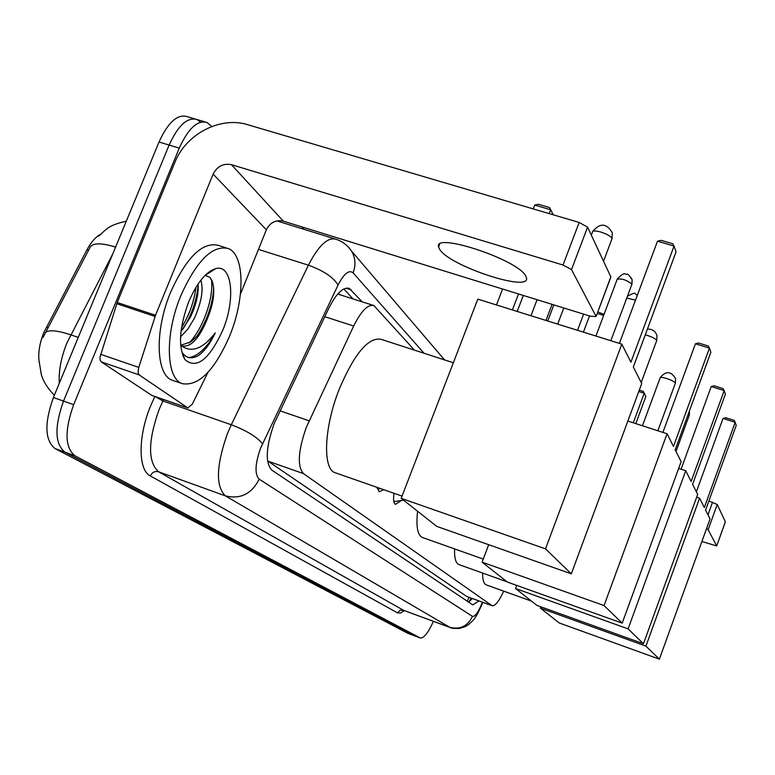 <?xml version="1.0" encoding="UTF-8"?>
<svg xmlns="http://www.w3.org/2000/svg" width="775" height="775" viewBox="0 0 775 775"><rect width="100%" height="100%" fill="white"/><g stroke="black" fill="none" stroke-linecap="round" stroke-linejoin="round"><path stroke-width="1.16" d="M414.431 350.126L373.938 305.592C367.98 304.052 361.228 310.862 353.662 326.033L306.367 427.219C298.084 450.837 297.116 466.298 303.471 473.622L492.193 605.769C495.128 606.118 498.984 601.245 503.769 591.17M100.091 234.583C95.306 237.305 90.927 242.381 86.955 249.792L43.865 332.475C39.554 343.248 37.985 353.09 39.157 362.002M303.471 473.622L267.927 461.125L466.715 596.469L492.193 605.769M383.683 489.674L379.207 491.776L377.086 487.368M401.208 500.543L395.56 504.341C393.574 503.343 393.07 499.662 394.049 493.297M115.601 247.07C102.019 242.972 93.63 242.837 90.433 246.653L42.935 337.619M433.409 621.337C428.275 632.691 423.935 638.242 420.379 638.009L413.986 635.607L64.877 452.116C54.831 443.852 54.376 426.851 63.511 401.101L169.124 145.061C178.066 125.463 187.347 116.938 196.976 119.515L200.473 122.082M414.15 635.694L407.863 633.33L54.957 448.512C44.795 440.219 44.282 423.228 53.407 397.517L159.03 142.009C167.972 122.44 177.31 113.964 187.017 116.56L194.971 118.924M362.206 301.853L349.302 288.407C343.141 286.769 336.253 293.473 328.658 308.508L274.147 423.605C265.844 447.233 265.06 462.723 271.802 470.096L472.74 604.878L478.95 600.964M420.379 638.009L74.836 455.729C64.897 447.504 64.499 430.483 73.654 404.686L179.267 148.132C188.199 128.485 197.431 119.931 206.954 122.479L211.749 126.519M301.921 226.901L304.129 229.361M414.247 635.723L64.877 452.116C54.831 443.852 54.376 426.851 63.511 401.101L169.124 145.061C178.066 125.463 187.347 116.938 196.976 119.515L204.978 121.888M472.363 598.581L468.749 602.194M343.838 288.939L353.032 298.918M229.671 335.943C214.627 370.353 198.894 386.27 182.464 383.712C165.966 378.927 164.562 334.422 180.904 295.488C196.705 260.555 212.476 244.89 228.199 248.494C244.948 254.617 245.074 298.801 229.671 335.943M173.329 380.573L172.563 380.312C155.891 375.468 154.303 330.983 170.655 292.127C186.475 257.271 202.333 241.674 218.221 245.326L226.164 247.855M180.827 345.282L190.815 341.823C196.656 337.358 201.674 330.847 205.859 322.293L206.063 321.867C213.328 305.292 215.431 291.836 212.379 281.499L209.696 277.198L205.85 275.687M188.664 301.93C196.889 282.865 205.898 271.763 215.712 268.625C232.287 263.762 235.794 299.363 222.783 330.228C209.143 359.765 196.53 369.559 184.934 359.61C178.047 346.832 179.287 327.602 188.664 301.93M206.063 321.867L205.888 322.303C198.274 339.528 190.35 347.413 182.125 345.96L180.662 345.175M181.001 331.448L190.417 317.178C196.269 304.594 198.826 293.531 198.08 283.989M180.565 336.854L188.015 328.862L194.273 318.448C201.529 302.26 203.718 289.511 200.841 280.192M184.934 359.61L182.261 352.625C186.436 358.457 191.958 359.358 198.836 355.299C204.871 350.717 210.354 343.248 215.276 332.911C202.721 349.079 191.26 353.255 180.904 345.447M182.735 329.414C191.609 315.318 196.753 300.468 198.158 284.861M197.557 335.362C207.099 320.366 212.476 304.711 213.706 288.387M210.616 271.87L210.122 271.192M182.919 355.812L183.704 356.393M181.495 327.757C189.274 315.144 194.099 301.649 195.968 287.273M189.032 343.005C203.932 327.854 214.074 295.788 211.401 279.358M183.258 356.607L183.888 356.878M188.974 357.595C197.925 356.219 206.693 347.994 215.276 332.911M525.702 275.91C517.816 259.596 432.973 231.618 438.582 247.012L439.822 249.608C450.081 266.183 530.333 292.611 526.516 277.963L525.702 275.91M152.443 395.618L187.753 407.882L139.2 374.916L101.157 361.809L100.111 360.065L99.994 357.091L117.209 302.502L174.85 162.44C185.952 133.978 220.381 116.047 247.729 124.717L579.167 222.454L587.576 227.133L571.504 269.603L563.028 265.031L231.463 164.678C223.316 163.128 217.213 166.276 213.135 174.123L155.523 315.26L138.551 368.106L138.115 372.668L139.2 374.916M151.832 395.405L101.157 361.809M240.415 294.229L266.358 229.787C270.088 222.512 275.745 219.635 283.311 221.137L590.424 316.229L596.101 316.5L610.816 276.84L587.576 227.133M610.816 276.84L610.748 277.469M596.023 316.268L571.504 269.603M187.753 407.882L192.258 404.23L207.884 372.465M402.06 496.097L335.275 472.75C322.342 469.321 323.921 427.257 339.392 388.798C354.514 353.516 368.406 337.018 381.067 339.305L453.346 362.758M633.34 366.982L676.062 251.856L674.047 246.062L630.918 362.187L621.802 344.139L545.523 548.865L571.311 573.839L641.719 383.567L633.34 366.982M657.491 241.19L661.153 240.366L672.758 243.776L674.047 246.062L657.491 241.19L619.39 343.383M571.311 573.839L436.761 526.39L401.198 498.335L477.817 299.131L621.802 344.139M401.198 498.335L545.523 548.865M496.465 304.963L502.568 289.027M533.258 208.921L534.731 205.075L538.451 204.3L549.601 207.584L553.234 214.811M512.391 309.942L518.494 293.957M549.165 213.609L550.637 209.754L534.731 205.075M523.319 295.449L517.216 311.443M553.214 214.801L549.601 207.584M483.261 559.095L422.433 537.482C417.56 535.302 415.942 526.564 417.58 511.258M675.18 449.829L710.878 352.228L709.445 348.12L673.465 446.439L667.062 433.767L604.054 605.566L622.189 623.139L681.138 461.638L675.18 449.829M695.427 343.79L698.478 342.996L708.302 346.028L709.445 348.12L695.427 343.79L662.887 432.411M627.857 421.038L667.062 433.767M622.189 623.139L507.315 582.035L482.108 562.156L604.054 605.566M488.686 544.699L482.108 562.156M583.41 332.136L589.494 315.938M603.638 315.435L597.244 313.458M597.816 311.938L604.035 314.369M604.025 314.388L603.725 313.759M506.976 581.773L458.955 564.587C455.729 563.289 454.286 558.058 454.596 548.913M692.598 484.327L725.4 394.097L724.189 390.6L691.145 481.449L685.73 470.725L628.099 628.864L643.463 643.744L697.674 494.373L692.598 484.327M711.227 386.522L714.027 385.756L723.104 388.614L724.189 390.6L711.227 386.522L681.08 469.185M678.667 468.4L685.73 470.725M643.463 643.744L536.949 605.411L515.54 588.525L628.099 628.864M516.702 585.396L515.54 588.525M531.563 601.158L486.303 584.893C483.794 583.914 482.573 579.971 482.631 573.064M705.599 510.076L736.25 425.388L735.184 422.327L704.33 507.557L699.592 498.18L645.933 646.137L659.38 659.167L710.055 518.901L705.599 510.076M723.036 418.442L725.642 417.706L734.167 420.418L735.184 422.327L723.036 418.442L696.386 491.834M696.648 497.192L699.592 498.18M659.38 659.167L559.182 622.945L540.398 608.133L645.933 646.137M540.882 606.825L540.398 608.133M633.291 422.801L644.199 393.264L638.774 391.53M639.288 390.145L643.318 391.433L645.837 396.471L635.81 423.625M645.837 396.471L643.318 391.433M377.212 488.327L379.256 488.744M393.719 501.076L395.502 501.406M708.893 500.989L717.233 504.496L708.147 529.664L706.538 528.647M701.898 541.483L716.691 545.958L725.342 521.837L717.233 504.496M716.672 545.91L708.147 529.664M279.978 410.808L309.138 420.796M46.393 327.079L47.982 327.622M86.955 249.792L88.534 250.306M339.266 292.407L338.665 294.335L373.133 305.331M469.137 597.409L467.189 601.158M324.773 316.675L353.662 326.033M466.715 596.469L491.815 605.575M112.811 253.822L66.921 342.967C61.138 357.353 58.58 370.818 59.258 383.373M45.202 332.863C48.108 329.549 56.614 330.198 70.709 334.819L78.256 337.396M407.863 633.33L420.118 637.893M54.957 448.512L74.836 455.729M53.407 397.517L73.654 404.686M159.03 142.009L179.267 148.132M424.032 353.245L353.109 272.858C349.002 269.526 343.993 273.575 338.074 285.026L260.613 448.076C255.033 463.915 254.558 474.281 259.189 479.163L472.459 616.357C475.104 616.822 478.427 612.105 482.438 602.233M482.883 602.398C474.523 621.424 473.147 619.932 468.72 624.417C464.671 626.772 468.197 625.783 459.546 628.389C454.228 628.583 451.05 628.273 450.033 627.469L225.37 495.855C215.508 486.322 216.206 465.533 227.463 433.477L231.299 424.758L162.944 400.995L159.078 409.578C147.918 441.246 147.744 461.978 158.575 471.781L403.649 610.361L402.554 610.516L403.426 610.274M404.356 610.623L400.588 613.006L397.556 612.87L150.273 475.908C152.142 472.266 154.913 470.89 158.575 471.781L225.37 495.855C240.395 499.517 251.662 493.956 259.189 479.163M150.273 475.908C138.076 470.144 137.902 436.403 150.631 405.877L154.845 396.5M262.502 443.746C256.912 436.897 246.518 430.571 231.299 424.758L308.411 265.186L258.453 249.405M338.074 285.026C333.211 277.169 323.33 270.562 308.411 265.186C318.535 245.52 327.767 236.888 336.127 239.272C342.521 241.471 347.646 245.384 351.492 251.013L348.237 246.954M163.651 399.561L162.944 400.995L155.436 396.703M472.459 616.357C467.587 626.287 459.963 629.92 449.616 627.275L402.738 610.012L399.871 610.332L397.556 612.87M353.109 272.858C355.996 265.021 355.454 257.736 351.492 251.013L444.55 359.9M345.95 288.164L351.298 289.86M283.311 221.137L231.463 164.678M266.358 229.787L213.135 174.123M117.209 302.502L155.523 315.26M563.028 265.031L579.167 222.454M155.078 316.471L116.773 303.703M100.605 354.301L138.764 367.398M611.814 239.223L611.911 238.245C610.438 236.036 606.709 233.963 600.732 232.016C595.578 230.621 592.827 230.64 592.488 232.064L591.325 235.145M656.59 340.923L656.638 340.351C655.514 338.752 652.414 337.106 647.348 335.41L645.265 334.829M675.287 383.431L675.316 382.986C674.318 381.61 671.479 380.128 666.8 378.549C662.644 377.318 660.407 377.115 660.087 377.958L642.446 425.775M689.266 415.235L688.307 413.918M595.917 336.05L617.181 279.3C621.405 278.244 626.287 279.814 631.838 284.018L631.78 284.648M631.383 277.954L632.138 279.901L631.838 284.018M626.752 298.113L635.51 300.128M707.992 514.813L712.554 502.21M471.287 598.193L468.681 602.156M98.503 236.239C106.63 229.41 107.56 225.399 126.296 221.195M39.128 361.189L41.259 374.218C43.129 381.174 47.488 388.178 54.357 395.24M334.684 238.826L276.83 220.894M450.033 627.469L403.649 610.361M348.421 288.126L349.302 288.407M182.464 383.712L172.563 380.312M205.055 275.396L215.712 268.625M439.648 244.261L438.582 247.012M596.101 316.5L610.884 277.101M188.005 408.018L152.094 395.541M603.531 261.252L612.018 238.681L612.327 232.82C606.544 223.084 600.005 222.648 592.701 231.512M557.7 324.105L563.793 307.985M577.54 330.305L583.633 314.127M641.196 382.53L656.706 340.613L656.977 335.72C655.466 331.099 652.269 328.91 647.387 329.133M657.878 430.784L675.374 383.199L675.616 378.694C670.985 371.002 665.832 370.683 660.174 377.725M676.013 451.476L689.333 415.042L689.508 410.643M617.307 278.952C626.093 270 625.183 275.503 626.723 274.282C627.527 273.41 629.339 275.28 632.138 279.901L631.906 284.299L610.836 340.709M377.871 488.763L377.251 488.541M380.496 488.56L378.433 488.87M627.411 296.341C638.048 290.363 633.63 294.984 637.486 294.839M394.262 501.415L393.748 501.231M403.552 500.195L394.775 501.512M552.071 304.352L545.978 320.443M537.065 299.712L530.972 315.745M553.834 304.904L547.741 320.995M716.691 545.958L725.361 521.904"/></g></svg>
